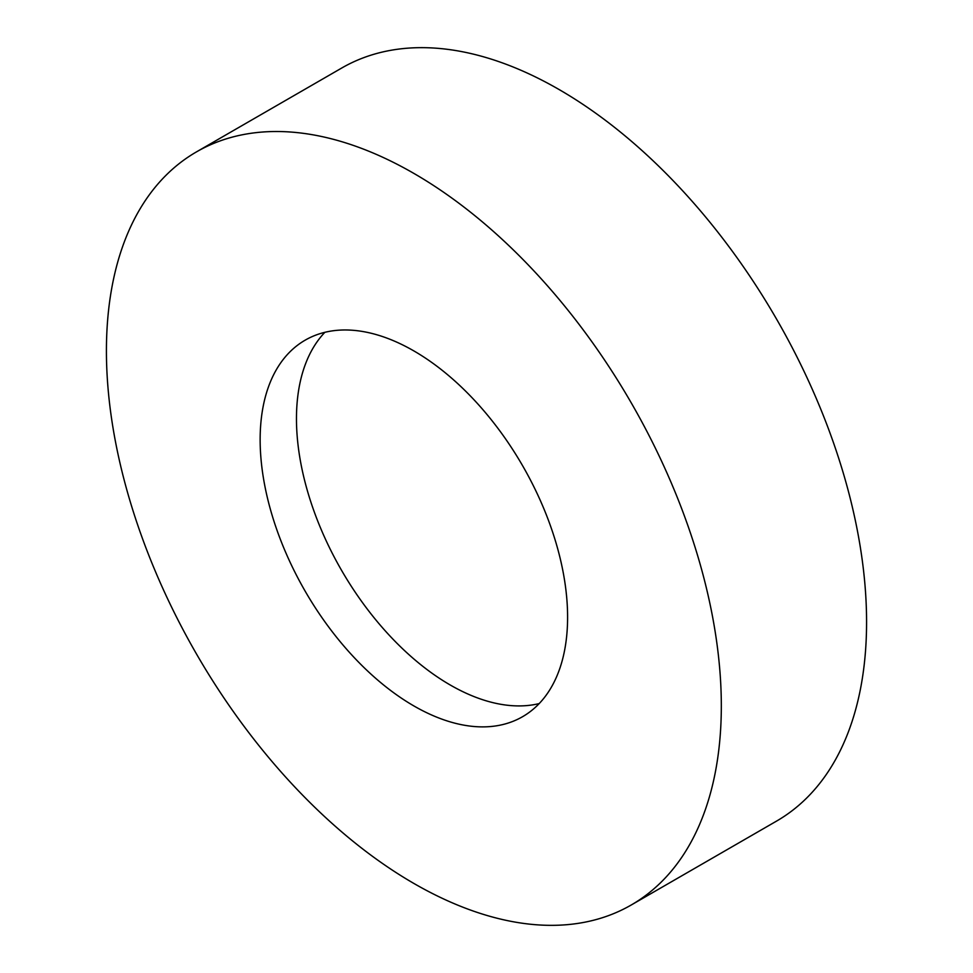 <?xml version="1.0" encoding="UTF-8"?>
<svg xmlns="http://www.w3.org/2000/svg" width="973" height="973" viewBox="0 0 973 973"><rect width="100%" height="100%" fill="white"/><g stroke="black" fill="none" stroke-linecap="round" stroke-linejoin="round"><path stroke-width="1.46" d="M413.878 173.413A434.797 251.034 60 0 1 697.921 556.568A434.797 251.034 60 0 1 631.27 904.975A434.797 251.034 60 0 1 413.878 883.448A434.797 251.034 60 0 1 129.823 500.292A434.797 251.034 60 0 1 196.473 151.885A434.797 251.034 60 0 1 413.878 173.413M196.473 151.885L341.73 68.025A434.797 251.034 60 0 1 559.122 89.552A434.797 251.034 60 0 1 843.177 472.708A434.797 251.034 60 0 1 776.527 821.115L631.27 904.975M539.2 703.576A217.405 125.517 60 0 1 450.183 684.968A217.405 125.517 60 0 1 313.598 510.034A217.405 125.517 60 0 1 324.86 332.316M413.878 705.936A217.405 125.517 60 0 1 271.844 514.364A217.405 125.517 60 0 1 305.169 340.161A217.405 125.517 60 0 1 413.878 350.925A217.405 125.517 60 0 1 555.899 542.496A217.405 125.517 60 0 1 522.574 716.7A217.405 125.517 60 0 1 413.878 705.936"/></g></svg>

